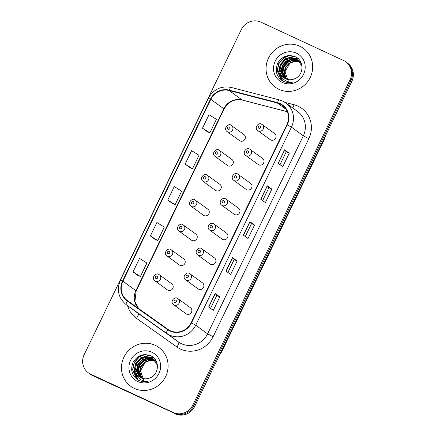 <?xml version="1.0" encoding="UTF-8"?>
<svg xmlns="http://www.w3.org/2000/svg" width="436" height="436" viewBox="0 0 436 436"><rect width="100%" height="100%" fill="white"/><g stroke="black" fill="none" stroke-linecap="round" stroke-linejoin="round"><path stroke-width="0.65" d="M218.899 150.044A3.744 3.586 126.1 0 1 220.365 155.232A3.744 3.586 126.1 0 1 215.068 156.442L227.483 165.478A3.744 3.586 -53.9 0 0 232.78 164.274A3.744 3.586 -53.9 0 0 231.314 159.085M206.877 174.923A3.744 3.586 126.1 0 1 208.337 180.112A3.744 3.586 126.1 0 1 203.04 181.316L215.455 190.358A3.744 3.586 -53.9 0 0 220.752 189.148A3.744 3.586 -53.9 0 0 219.292 183.959M194.848 199.797A3.744 3.586 126.1 0 1 196.314 204.985A3.744 3.586 126.1 0 1 191.017 206.195L203.432 215.237A3.744 3.586 -53.9 0 0 208.73 214.027A3.744 3.586 -53.9 0 0 207.264 208.839M182.82 224.676A3.744 3.586 126.1 0 1 184.286 229.865A3.744 3.586 126.1 0 1 178.989 231.069L191.404 240.111A3.744 3.586 -53.9 0 0 196.701 238.901A3.744 3.586 -53.9 0 0 195.235 233.712M170.798 249.55A3.744 3.586 126.1 0 1 172.264 254.738A3.744 3.586 126.1 0 1 166.961 255.948L179.376 264.99A3.744 3.586 -53.9 0 0 184.679 263.78A3.744 3.586 -53.9 0 0 183.213 258.592M158.769 274.429A3.744 3.586 126.1 0 1 160.235 279.618A3.744 3.586 126.1 0 1 154.938 280.828L167.353 289.864A3.744 3.586 -53.9 0 0 172.651 288.659A3.744 3.586 -53.9 0 0 171.185 283.471M230.927 125.165A3.744 3.586 126.1 0 1 232.393 130.353A3.744 3.586 126.1 0 1 227.091 131.563L239.511 140.605A3.744 3.586 -53.9 0 0 244.809 139.395A3.744 3.586 -53.9 0 0 243.343 134.206M249.599 149.063A3.744 3.586 126.1 0 1 251.065 154.251A3.744 3.586 126.1 0 1 245.768 155.461L258.183 164.497A3.744 3.586 -53.9 0 0 263.48 163.293A3.744 3.586 -53.9 0 0 262.014 158.105M237.571 173.942A3.744 3.586 126.1 0 1 239.037 179.131A3.744 3.586 126.1 0 1 233.74 180.335L246.155 189.377A3.744 3.586 -53.9 0 0 251.452 188.167A3.744 3.586 -53.9 0 0 249.986 182.978M225.548 198.816A3.744 3.586 126.1 0 1 227.014 204.004A3.744 3.586 126.1 0 1 221.711 205.214L234.132 214.256A3.744 3.586 -53.9 0 0 239.429 213.046A3.744 3.586 -53.9 0 0 237.963 207.858M213.52 223.695A3.744 3.586 126.1 0 1 214.986 228.884A3.744 3.586 126.1 0 1 209.689 230.094L222.104 239.13A3.744 3.586 -53.9 0 0 227.401 237.925A3.744 3.586 -53.9 0 0 225.935 232.737M201.497 248.575A3.744 3.586 126.1 0 1 202.958 253.763A3.744 3.586 126.1 0 1 197.661 254.967L210.076 264.009A3.744 3.586 -53.9 0 0 215.373 262.799A3.744 3.586 -53.9 0 0 213.913 257.611M189.469 273.448A3.744 3.586 126.1 0 1 190.935 278.637A3.744 3.586 126.1 0 1 185.638 279.847L198.053 288.883A3.744 3.586 -53.9 0 0 203.35 287.678A3.744 3.586 -53.9 0 0 201.884 282.49M177.441 298.328A3.744 3.586 126.1 0 1 178.907 303.516A3.744 3.586 126.1 0 1 173.61 304.72L186.025 313.762A3.744 3.586 -53.9 0 0 191.322 312.552A3.744 3.586 -53.9 0 0 189.856 307.364M261.627 124.189A3.744 3.586 126.1 0 1 263.093 129.372A3.744 3.586 126.1 0 1 257.79 130.582L270.206 139.624A3.744 3.586 -53.9 0 0 275.508 138.414A3.744 3.586 -53.9 0 0 274.042 133.225M299.777 46.238A23.975 22.966 -53.9 0 0 269.557 56.14A23.975 22.966 -53.9 0 0 275.247 87.173A23.975 22.966 -53.9 0 0 278.936 89.347A23.975 22.966 -53.9 0 0 309.157 79.445A23.975 22.966 -53.9 0 0 303.472 48.412A23.975 22.966 -53.9 0 0 299.777 46.238A23.975 22.966 -53.9 0 0 269.557 56.14A23.975 22.966 -53.9 0 0 275.247 87.173A23.975 22.966 -53.9 0 0 278.936 89.347A23.975 22.966 -53.9 0 0 309.157 79.445A23.975 22.966 -53.9 0 0 303.472 48.412A23.975 22.966 -53.9 0 0 299.777 46.238M155.205 345.301A23.975 22.966 -53.9 0 0 124.985 355.204A23.975 22.966 -53.9 0 0 130.675 386.236A23.975 22.966 -53.9 0 0 134.364 388.411A23.975 22.966 -53.9 0 0 164.585 378.508A23.975 22.966 -53.9 0 0 158.895 347.476A23.975 22.966 -53.9 0 0 155.205 345.301A23.975 22.966 -53.9 0 0 124.985 355.204A23.975 22.966 -53.9 0 0 130.675 386.236A23.975 22.966 -53.9 0 0 134.364 388.411A23.975 22.966 -53.9 0 0 164.585 378.508A23.975 22.966 -53.9 0 0 158.895 347.476A23.975 22.966 -53.9 0 0 155.205 345.301M279.896 103.921A15.985 15.309 126.1 0 1 282.354 105.37A15.985 15.309 126.1 0 1 286.855 124.745L191.121 322.776A15.985 15.309 126.1 0 1 167.958 329.349L127.535 300.698A15.985 15.309 126.1 0 1 127.383 300.589A15.985 15.309 126.1 0 1 122.881 281.215L210.806 99.337A15.985 15.309 126.1 0 1 229.14 90.519L277.372 103.021A15.985 15.309 126.1 0 1 279.896 103.921M280.065 103.561A16.383 15.691 -53.9 0 0 277.481 102.634L229.249 90.138A16.383 15.691 -53.9 0 0 210.457 99.174L122.532 281.051A16.383 15.691 -53.9 0 0 127.301 301.025L167.729 329.676A16.383 15.691 -53.9 0 0 191.469 322.934L287.204 124.909A16.383 15.691 -53.9 0 0 280.065 103.561M88.383 372.829L90.236 374.181A14.982 14.35 -53.9 0 0 92.546 375.538L174.193 413.192A14.982 14.35 -53.9 0 0 193.742 405.769L350.909 80.66A14.982 14.35 -53.9 0 0 346.691 62.495A14.982 14.35 -53.9 0 1 350.909 80.66L193.742 405.769A14.982 14.35 -53.9 0 1 174.193 413.192L91.62 374.862L173.266 412.516A14.982 14.35 -53.9 0 0 192.816 405.093L349.983 79.984A14.982 14.35 -53.9 0 0 345.764 61.819A14.982 14.35 -53.9 0 0 343.454 60.462L260.875 22.132A14.982 14.35 -53.9 0 0 241.326 29.555L84.164 354.664A14.982 14.35 -53.9 0 0 88.383 372.829A14.982 14.35 -53.9 0 0 90.688 374.186L173.266 412.516M89.309 373.505A14.982 14.35 -53.9 0 0 91.62 374.862A14.982 14.35 -53.9 0 1 89.309 373.505M208.642 306.993L213.286 310.372L219.799 296.9L215.155 293.521L208.642 306.993M210.55 308.377L216.779 295.494L215.155 293.521M216.774 295.494L219.799 296.9M226.012 271.067L230.649 274.446L237.162 260.973L232.519 257.594L226.012 271.067M227.914 272.451L234.143 259.567L232.519 257.594M234.143 259.573L237.162 260.973M278.108 163.298L282.751 166.677L289.259 153.205L284.621 149.826L278.108 163.298M280.01 164.683L286.239 151.799L284.621 149.826M286.239 151.799L289.259 153.205M260.739 199.219L265.382 202.598L271.895 189.126L267.252 185.747L260.739 199.219M262.646 200.604L268.876 187.72L267.252 185.747M268.87 187.725L271.895 189.126M243.375 235.146L248.019 238.525L254.531 225.052L249.888 221.673L243.375 235.146M245.277 236.53L251.507 223.646L249.888 221.673M251.507 223.646L254.531 225.052M133.018 271.89L140.419 276.5L146.932 263.028L139.531 258.417L133.018 271.89L137.667 275.258M185.12 164.121L192.516 168.732L199.029 155.26L191.633 150.649L185.12 164.121L189.764 167.489M207.127 131.574L202.484 128.195L209.885 132.806L216.398 119.333L208.997 114.723L202.484 128.195M155.025 239.348L150.387 235.969L157.788 240.579L164.296 227.107L156.9 222.496L150.387 235.969M167.751 200.042L175.152 204.653L181.665 191.181L174.264 186.57L167.751 200.042L172.4 203.41M175.152 204.653L172.345 203.389M192.516 168.732L189.715 167.462M209.885 132.806L207.078 131.541M157.788 240.579L154.982 239.31M140.419 276.5L137.613 275.236M175.125 413.868A14.982 14.35 -53.9 0 0 194.674 406.445L351.836 81.336A14.982 14.35 -53.9 0 0 347.617 63.171L345.764 61.819M286.261 79.063L284.059 73.041L285.318 67.444L289.21 63.067L294.355 61.149L299.788 61.847M300.001 61.934L300.638 62.228M286.485 79.145L284.425 73.308L285.684 67.711L289.58 63.334L294.6 61.432L299.935 62.032M300.153 62.114L300.796 62.392M285.395 78.682L282.583 71.967L283.847 66.37L287.738 61.994L293.254 60.037L299.161 61.154M285.613 78.785A11.292 10.813 -53.9 0 0 294.725 78.731C303.941 75.352 304.415 60.855 295.722 56.931C288.245 53.999 282.272 56.015 277.808 62.986C274.718 70.452 276.315 76.436 282.593 80.933L283.324 81.292C286.561 82.753 289.929 82.96 293.417 81.914C290.12 82.442 287.144 81.815 284.49 80.017C282.255 78.431 280.904 76.251 280.446 73.488A11.292 10.813 -53.9 0 0 283.874 77.766A11.292 10.813 -53.9 0 0 285.613 78.785L282.953 72.234L284.212 66.637L288.103 62.261L293.619 60.304L299.325 61.318M284.577 78.235L281.111 70.894L282.37 65.296L286.261 60.92L291.777 58.964L297.472 59.977L298.491 60.522M284.779 78.355L281.476 71.161L282.741 65.564L286.632 61.193L292.147 59.231L298.665 60.675M280.446 73.488C276.184 64.959 287.21 54.129 295.995 58.904L297.777 59.955L301.985 66.207M284 77.853L280.005 70.087L281.264 64.49L285.16 60.119L290.676 58.162L296.366 59.171L297.962 60.092M299.368 61.258L299.968 61.596M299.532 61.422L300.137 61.748M298.687 60.642L299.619 61.296M298.862 60.789L299.434 61.165M288.185 80.715L285.019 71.744L289.929 63.106M292.888 61.416L296.829 60.495M296.436 53.148A16.285 15.598 -53.9 0 0 275.187 61.214A16.285 15.598 -53.9 0 0 282.283 82.431A16.285 15.598 -53.9 0 0 303.527 74.371A16.285 15.598 -53.9 0 0 296.436 53.148M281.716 80.36L277.318 70.899L278.92 63.574L283.961 57.841L289.488 55.497M282.735 81.003L278.789 71.973L280.397 64.648L285.433 58.915L294.273 56.282M281.727 73.068L283.613 66.288L288.381 61.062L291.967 59.252M293.014 58.925L294.78 58.571M295.101 58.528L297.962 58.468M281.542 80.229L277.132 70.768L278.74 63.443L283.776 57.71L288.398 55.579M282.632 80.949L278.604 71.842L280.212 64.512L285.253 58.784L293.88 56.146M281.58 72.256L283.607 65.841L288.196 60.926L291.106 59.372M292.349 58.931L294.393 58.462M294.769 58.413L297.81 58.337M141.689 378.126L139.482 372.104L140.746 366.507L144.638 362.131L149.782 360.212L155.211 360.91M155.429 361.003L156.061 361.291M141.913 378.214L139.852 372.371L141.111 366.774L145.003 362.403L150.028 360.496L155.363 361.095M155.581 361.182L156.224 361.46M140.823 377.75L138.01 371.031L139.269 365.433L143.166 361.057L148.676 359.101L154.589 360.218M141.03 377.849L138.381 371.298L139.64 365.7L143.531 361.33L149.047 359.373L154.747 360.387M140.005 377.298L136.539 369.957L137.798 364.36L141.689 359.989L147.205 358.027L152.9 359.041L153.919 359.586M140.201 377.418L136.904 370.229L138.163 364.632L142.06 360.256L147.575 358.299L154.093 359.738M135.874 372.551A11.292 10.813 -53.9 0 0 139.297 376.829A11.292 10.813 -53.9 0 0 141.041 377.854A11.292 10.813 -53.9 0 0 150.153 377.799C159.369 374.415 159.843 359.918 151.145 355.994C143.667 353.062 137.7 355.078 133.231 362.049C130.146 369.521 131.743 375.5 138.021 379.996L138.746 380.361C141.989 381.816 145.352 382.023 148.845 380.977C145.548 381.511 142.572 380.879 139.912 379.08C137.678 377.494 136.332 375.32 135.874 372.551C131.612 364.022 142.637 353.193 151.423 357.967L153.205 359.019L157.412 365.275M139.422 376.917L135.433 369.156L136.691 363.559L140.583 359.182L146.098 357.226L151.793 358.234L153.385 359.155M154.796 360.321L155.39 360.659M154.96 360.485L155.565 360.812M154.115 359.705L155.047 360.359M154.29 359.858L154.862 360.229M143.613 379.778L140.447 370.813L145.357 362.169M148.316 360.485L152.257 359.558M151.864 352.217A16.285 15.598 -53.9 0 0 130.615 360.278A16.285 15.598 -53.9 0 0 137.705 381.5A16.285 15.598 -53.9 0 0 158.955 373.434A16.285 15.598 -53.9 0 0 151.864 352.217M137.144 379.424L132.746 369.968L134.348 362.638L139.389 356.91L144.91 354.566M138.163 380.072L134.217 371.041L135.825 363.711L140.861 357.978L149.701 355.351M137.155 372.137L139.04 365.357L143.809 360.125L147.395 358.316M148.442 357.994L150.207 357.634M150.524 357.591L153.39 357.531M136.964 379.298L132.56 369.832L134.163 362.507L139.204 356.773L143.826 354.642M138.059 380.018L134.032 370.905L135.64 363.58L140.675 357.847L149.308 355.209M137.008 371.319L139.035 364.905L143.624 359.994L146.529 358.436M147.777 357.994L149.821 357.531M150.191 357.476L153.238 357.4M285.03 102.406L294.017 104.733A24.972 23.92 126.1 0 1 308.835 138.686L213.1 336.712L207.596 333.851L303.325 135.825A19.98 19.135 -53.9 0 0 297.701 111.6L285.82 102.951A19.98 19.135 126.1 0 1 291.444 127.17L287.204 124.909M213.1 336.712A24.972 23.92 126.1 0 1 180.52 349.078A24.972 23.92 126.1 0 1 176.907 346.985L136.484 318.335A24.972 23.92 126.1 0 1 127.585 305.68M181.529 343.742A19.98 19.135 -53.9 0 0 207.596 333.851L195.715 325.202A19.98 19.135 126.1 0 1 166.759 333.42L126.331 304.764A19.98 19.135 126.1 0 1 126.146 304.628L138.027 313.282A19.98 19.135 -53.9 0 0 138.217 313.419L178.64 342.069A19.98 19.135 -53.9 0 0 181.529 343.742M282.746 101.141A19.98 19.135 126.1 0 1 285.82 102.951L282.675 101.098L279.465 99.948A4.992 1.341 104.5 0 0 277.481 102.634M279.465 99.948L231.227 87.451C221.145 85.609 213.498 89.249 208.288 98.378L210.457 99.174M122.532 281.051L120.369 280.25C116.466 289.94 118.396 298.066 126.146 304.628M127.301 301.025A4.992 1.433 125.3 0 0 126.331 304.764L138.217 313.419A4.992 1.433 -54.7 0 1 136.484 318.335M231.227 87.451A4.992 1.341 104.5 0 0 229.249 90.138M167.729 329.676A4.992 1.433 125.3 0 0 166.759 333.42L178.64 342.069A4.992 1.433 -54.7 0 1 176.907 346.985M191.469 322.934L195.715 325.202L291.444 127.17L303.325 135.825L308.835 138.686M192.816 405.093L194.674 406.445M349.983 79.984L351.836 81.336M90.688 374.186L92.546 375.538M294.017 104.733A4.992 1.341 -75.5 0 1 292.66 107.926M122.881 281.215L135.879 290.676A15.985 15.309 -53.9 0 0 138.653 308.579M277.372 103.021L286.12 109.387M229.14 90.519L242.133 99.98A15.985 15.309 -53.9 0 0 223.799 108.798L135.879 290.676A8.993 0.48 25.8 0 1 136.146 290.954L134.904 301.745L138.697 308.612M287.319 111.692L242.133 99.98A8.993 2.414 -75.5 0 0 242.367 100.095C234.573 98.596 228.475 101.593 224.071 109.082L136.146 290.954M210.806 99.337L223.799 108.798A8.993 0.48 25.8 0 1 224.071 109.082M243.49 235.227L249.997 221.766M260.853 199.301L267.361 185.84M278.223 163.38L284.73 149.919M226.12 271.148L232.628 257.687M208.757 307.075L215.264 293.613M220.256 353.531A19.98 19.135 -53.9 0 0 221.395 351.476L323.855 139.525A19.98 19.135 -53.9 0 0 324.755 137.356M323.746 139.444L323.855 139.525A9.99 0.534 25.8 0 1 324.155 139.836L221.695 351.787A9.99 0.534 25.8 0 0 221.395 351.476L221.286 351.394M259.96 126.009A1.248 1.194 -53.9 0 0 258.33 126.625A1.248 1.194 -53.9 0 0 258.875 128.255A1.248 1.194 -53.9 0 0 260.505 127.639A1.248 1.194 -53.9 0 0 259.96 126.009M228.175 129.236A1.248 1.194 -53.9 0 0 229.805 128.615A1.248 1.194 -53.9 0 0 229.26 126.99A1.248 1.194 -53.9 0 0 227.63 127.606A1.248 1.194 -53.9 0 0 228.175 129.236M247.931 150.889A1.248 1.194 -53.9 0 0 246.302 151.505A1.248 1.194 -53.9 0 0 246.847 153.134A1.248 1.194 -53.9 0 0 248.476 152.513A1.248 1.194 -53.9 0 0 247.931 150.889M235.909 175.763A1.248 1.194 -53.9 0 0 234.279 176.384A1.248 1.194 -53.9 0 0 234.824 178.008A1.248 1.194 -53.9 0 0 236.454 177.392A1.248 1.194 -53.9 0 0 235.909 175.763M223.881 200.642A1.248 1.194 -53.9 0 0 222.251 201.258A1.248 1.194 -53.9 0 0 222.796 202.887A1.248 1.194 -53.9 0 0 224.426 202.266A1.248 1.194 -53.9 0 0 223.881 200.642M211.858 225.516A1.248 1.194 -53.9 0 0 210.228 226.137A1.248 1.194 -53.9 0 0 210.768 227.761A1.248 1.194 -53.9 0 0 212.397 227.145A1.248 1.194 -53.9 0 0 211.858 225.516M216.147 154.11A1.248 1.194 -53.9 0 0 217.777 153.494A1.248 1.194 -53.9 0 0 217.237 151.864A1.248 1.194 -53.9 0 0 215.607 152.486A1.248 1.194 -53.9 0 0 216.147 154.11M204.124 178.989A1.248 1.194 -53.9 0 0 205.754 178.373A1.248 1.194 -53.9 0 0 205.209 176.744A1.248 1.194 -53.9 0 0 203.579 177.365A1.248 1.194 -53.9 0 0 204.124 178.989M192.096 203.868A1.248 1.194 -53.9 0 0 193.726 203.247A1.248 1.194 -53.9 0 0 193.181 201.623A1.248 1.194 -53.9 0 0 191.551 202.239A1.248 1.194 -53.9 0 0 192.096 203.868M199.83 250.395A1.248 1.194 -53.9 0 0 198.2 251.016A1.248 1.194 -53.9 0 0 198.745 252.64A1.248 1.194 -53.9 0 0 200.375 252.024A1.248 1.194 -53.9 0 0 199.83 250.395M187.802 275.274A1.248 1.194 -53.9 0 0 186.172 275.89A1.248 1.194 -53.9 0 0 186.717 277.519A1.248 1.194 -53.9 0 0 188.347 276.898A1.248 1.194 -53.9 0 0 187.802 275.274M175.779 300.148A1.248 1.194 -53.9 0 0 174.149 300.769A1.248 1.194 -53.9 0 0 174.694 302.393A1.248 1.194 -53.9 0 0 176.318 301.777A1.248 1.194 -53.9 0 0 175.779 300.148M180.073 228.742A1.248 1.194 -53.9 0 0 181.698 228.126A1.248 1.194 -53.9 0 0 181.158 226.497A1.248 1.194 -53.9 0 0 179.528 227.118A1.248 1.194 -53.9 0 0 180.073 228.742M168.045 253.621A1.248 1.194 -53.9 0 0 169.675 253A1.248 1.194 -53.9 0 0 169.13 251.376A1.248 1.194 -53.9 0 0 167.5 251.992A1.248 1.194 -53.9 0 0 168.045 253.621M156.017 278.5A1.248 1.194 -53.9 0 0 157.647 277.879A1.248 1.194 -53.9 0 0 157.102 276.255A1.248 1.194 -53.9 0 0 155.478 276.871A1.248 1.194 -53.9 0 0 156.017 278.5M208.288 98.378L120.369 280.25M287.34 111.747L242.367 100.095M325.697 135.411L324.155 139.836M219.177 355.754L221.695 351.787M257.79 130.582C253.692 127.808 258.815 121.966 261.589 124.167L274.62 133.563M243.92 134.544L230.895 125.148C228.786 122.87 222.736 128.473 227.091 131.563M245.768 155.461C241.664 152.682 246.792 146.839 249.566 149.041L262.592 158.442M233.74 180.335C229.636 177.561 234.764 171.719 237.538 173.92L250.564 183.322M221.711 205.214C217.613 202.44 222.736 196.598 225.516 198.8L238.541 208.195M209.689 230.094C205.585 227.314 210.713 221.472 213.487 223.673L226.513 233.075M231.892 159.423L218.867 150.022C216.763 147.75 210.713 153.347 215.068 156.442M219.864 184.303L206.838 174.901C204.735 172.623 198.685 178.226 203.04 181.316M207.841 209.176L194.816 199.781C192.707 197.503 186.657 203.105 191.017 206.195M298.148 60.223L297.777 59.955M153.576 359.286L153.205 359.019M197.661 254.967C193.562 252.193 198.685 246.351 201.459 248.553L214.485 257.954M185.638 279.847C181.534 277.067 186.663 271.225 189.437 273.432L202.462 282.828M173.61 304.72C169.506 301.946 174.634 296.104 177.408 298.306L190.434 307.707M195.813 234.056L182.788 224.654C180.684 222.382 174.634 227.979 178.989 231.069M183.79 258.93L170.759 249.534C168.656 247.256 162.606 252.858 166.961 255.948M171.762 283.809L158.737 274.408C156.633 272.135 150.584 277.737 154.938 280.828"/></g></svg>
